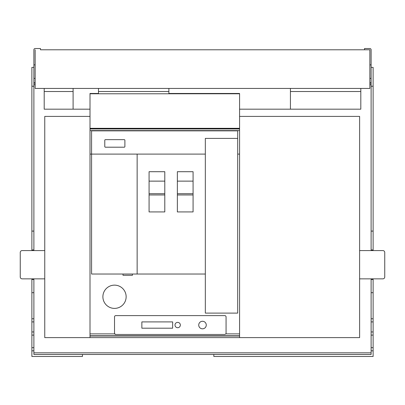 <?xml version="1.0" encoding="UTF-8"?>
<svg xmlns="http://www.w3.org/2000/svg" width="405" height="405" viewBox="0 0 405 405"><rect width="100%" height="100%" fill="white"/><g stroke="black" fill="none" stroke-linecap="round" stroke-linejoin="round"><path stroke-width="0.61" d="M239.578 116.402L359.62 116.402L359.62 250.579L382.867 250.579A1.883 1.883 0 0 1 384.75 252.462L384.75 276.969A1.883 1.883 0 0 1 382.867 278.858L359.61 278.858L359.62 337.618L90.006 337.618L90.006 333.892L114.711 333.892L115.774 334.474L224.81 334.474L225.874 333.892A1.255 1.255 0 0 0 226.066 333.219L226.066 316.877A1.255 1.255 0 0 0 224.81 315.622L115.774 315.622A1.255 1.255 0 0 0 114.519 316.877L114.519 333.219A1.255 1.255 0 0 0 114.711 333.892M359.61 250.579L359.61 278.858M33.888 83.096L35.144 83.096A1.255 1.255 0 0 1 33.888 81.84L33.888 49.785A1.255 1.255 0 0 1 35.144 48.529L40.485 48.529L40.485 49.785L369.861 49.785L364.515 49.785L364.515 48.529L369.856 48.529A1.255 1.255 0 0 1 371.112 49.785L371.112 78.383L369.861 78.383M371.112 78.383L371.112 250.579M371.112 83.096L369.861 83.096A1.255 1.255 0 0 0 371.112 81.84M371.112 64.871L369.861 64.871M20.25 276.969L20.25 252.462A1.883 1.883 0 0 1 22.133 250.579L44.758 250.579L44.758 278.858L22.133 278.858A1.883 1.883 0 0 1 20.25 276.969M33.888 352.826L371.117 352.826L371.117 354.461L33.888 354.461L33.888 352.699M33.888 84.731L35.144 84.731M369.861 84.731L371.112 84.731M371.112 86.235L373.121 86.235L373.121 67.382L371.112 67.382M373.121 86.235L373.121 231.093L371.112 231.093M373.121 231.093L373.121 249.946L371.112 249.946M371.112 278.858L371.112 354.461L213.82 354.461L213.82 356.471L373.121 356.471L373.121 350.816L371.112 350.816M373.121 278.858L373.121 279.485L371.112 279.485M373.121 249.946L373.121 250.579M373.121 279.485L373.121 292.683L371.112 292.683M373.121 292.683L373.121 318.765L371.112 318.765M373.121 318.765L373.121 321.904L371.112 321.904M373.121 321.904L373.121 331.958L371.112 331.958M373.121 331.958L373.121 335.102L371.112 335.102M373.121 335.102L373.121 347.672L371.112 347.672M373.121 347.672L373.121 350.816M33.888 78.383L35.144 78.383M35.144 49.785L35.144 88.437L369.861 88.437L369.861 49.785M33.888 64.871L35.144 64.871M33.888 81.845L33.888 86.235L31.879 86.235L31.879 67.382L33.888 67.382M31.879 86.235L31.879 231.093L33.888 231.093L33.888 250.579M33.888 86.235L33.888 231.093M31.879 231.093L31.879 249.946L33.888 249.946M31.879 249.946L31.879 250.579M31.879 278.858L31.879 279.485L33.888 279.485L33.888 354.461L82.468 354.461L82.468 356.471L31.879 356.471L31.879 350.816L33.888 350.816M33.888 278.858L33.888 279.485M31.879 279.485L31.879 292.683L33.888 292.683M31.879 292.683L31.879 318.765L33.888 318.765M31.879 318.765L31.879 321.904L33.888 321.904M31.879 321.904L31.879 331.958L33.888 331.958M31.879 331.958L31.879 335.102L33.888 335.102M31.879 335.102L31.879 347.672L33.888 347.672M31.879 347.672L31.879 350.816M239.578 128.319L239.578 128.846L90.006 128.846L90.006 128.319L239.578 128.319L239.578 93.464L168.88 93.464M225.874 333.892L239.578 333.892L239.578 128.846M90.006 333.892L90.006 154.108L91.581 154.108L90.006 154.108L90.006 128.846M164.794 171.705L149.081 171.705L149.081 211.926L164.794 211.926L164.794 171.705M126.142 296.769A11.629 11.629 0 0 0 114.519 285.14A11.629 11.629 0 0 0 102.89 296.769A11.629 11.629 0 0 0 114.519 308.392A11.629 11.629 0 0 0 126.142 296.769M91.581 154.108L91.581 130.856L237.694 130.856L237.694 154.108L239.578 154.108L237.694 154.108L237.694 313.106L205.33 313.106L205.33 274.028L91.581 274.028L91.581 154.108L205.33 154.108L205.33 274.028M137.143 274.028L137.143 154.108M239.578 333.892L239.578 337.618M90.006 337.618L44.758 337.618L44.758 116.402L90.006 116.402M239.578 93.778L90.006 93.778L90.006 93.464L98.491 93.464M90.006 128.319L90.006 93.778M132.435 274.028L132.435 275.289L123.009 275.289L123.009 274.028M177.36 171.705L177.36 211.926L193.074 211.926L193.074 171.705L177.36 171.705M105.406 139.654L124.259 139.654A0.628 0.628 0 0 1 124.887 140.282L124.887 146.569A0.628 0.628 0 0 1 124.259 147.197L105.406 147.197A0.628 0.628 0 0 1 104.779 146.569L104.779 140.282A0.628 0.628 0 0 1 105.406 139.654M237.694 138.399L205.33 138.399L205.33 154.108M172.646 321.904L141.856 321.904L141.856 328.192L172.646 328.192L172.646 321.904M198.728 325.048A3.772 3.772 0 0 0 202.5 328.819A3.772 3.772 0 0 0 206.272 325.048A3.772 3.772 0 0 0 202.5 321.276A3.772 3.772 0 0 0 198.728 325.048M114.797 334.009A1.255 1.255 0 0 0 115.693 334.474M175.006 325.048A2.673 2.673 0 0 0 177.679 327.716A2.673 2.673 0 0 0 180.346 325.048A2.673 2.673 0 0 0 177.679 322.375A2.673 2.673 0 0 0 175.006 325.048M44.196 88.437L44.196 91.515L73.103 91.515L73.103 88.437M98.491 88.437L98.491 93.778M168.88 88.437L168.88 93.778M44.196 91.515L44.196 109.178L73.103 109.178L73.103 91.515M44.196 109.178L90.006 109.178M239.578 109.178L360.815 109.178L360.815 91.515L290.425 91.515L290.425 109.178L360.815 109.178M360.815 91.515L360.815 88.437M290.425 88.437L290.425 91.515M98.491 91.515L168.88 91.515M164.794 194.957L149.081 194.957M164.794 181.131L149.081 181.131M164.794 193.701L149.081 193.701M193.074 194.957L177.36 194.957M193.074 193.701L177.36 193.701M193.074 181.131L177.36 181.131M239.578 130.607L90.006 130.607M239.578 128.972L90.006 128.972M239.578 336.018L90.006 336.018M239.578 335.775L90.006 335.775"/></g></svg>
